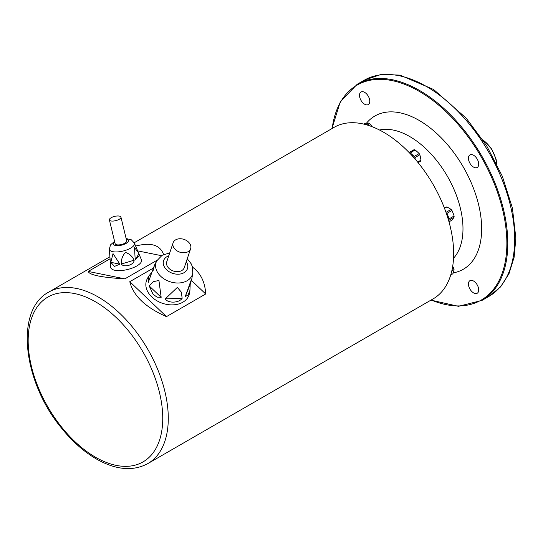 <?xml version="1.0" encoding="UTF-8"?>
<svg xmlns="http://www.w3.org/2000/svg" width="543" height="543" viewBox="0 0 543 543"><rect width="100%" height="100%" fill="white"/><g stroke="black" fill="none" stroke-linecap="round" stroke-linejoin="round"><path stroke-width="0.81" d="M409.877 153.309L415.028 149.922A7.263 4.195 -120 0 0 414.099 149.671L409.137 152.535M415.028 149.922A39.055 27.618 -165 0 1 419.162 153.588L414.221 156.438L410.99 154.483M414.54 158.407L414.9 157.619L419.841 154.769A7.263 4.195 -120 0 0 419.162 153.588M419.841 154.769A39.055 27.618 -75 0 1 420.947 160.178L417.648 162.085M418.083 162.615L420.703 161.108A7.263 4.195 -120 0 0 420.947 160.178M444.507 208.315L446.848 206.964A7.263 4.195 -120 0 0 446.013 207.039L444.378 207.983M446.848 206.964A39.055 22.548 180 0 1 451.124 209.435L445.993 212.354M451.959 210.474A39.055 30.802 -95.1 0 1 454.097 215.985L449.156 218.836C447.513 217.777 446.801 215.938 447.018 213.324L451.959 210.474A7.263 4.195 -120 0 0 451.124 209.435M448.613 220.526L454.097 217.098A7.263 4.195 -120 0 0 454.118 216.555A7.263 4.195 -120 0 0 454.097 215.985M454.097 217.098A39.055 8.254 -38.8 0 1 451.959 220.139L448.993 221.856M452.699 266.26A39.055 31.888 -120 0 1 453.799 268.351L452.149 269.301M451.817 270.855L454.05 269.566A7.263 4.195 -120 0 0 453.799 268.351M454.05 269.566A39.055 15.944 -48.4 0 1 452.943 273.699L450.717 274.982M450.704 275.029L452.618 273.923A7.263 4.195 -120 0 0 452.943 273.699M363.688 124.089L364.896 123.39A39.055 8.254 158.8 0 1 368.602 123.057L365.86 124.639M367.149 125.005L369.566 123.614A7.263 4.195 -120 0 0 368.602 123.057M369.566 123.614A39.055 30.802 -144.9 0 1 372.172 126.729M468.433 284.003A7.263 4.195 60 0 1 469.939 280.677A7.263 4.195 60 0 1 475.532 282.618A7.263 4.195 60 0 1 478.702 289.928A7.263 4.195 60 0 1 477.202 293.254A7.263 4.195 60 0 1 471.602 291.306A7.263 4.195 60 0 1 468.433 284.003M359.5 95.324A7.263 4.195 60 0 1 361.007 91.998A7.263 4.195 60 0 1 366.6 93.939A7.263 4.195 60 0 1 369.769 101.249A7.263 4.195 60 0 1 368.263 104.575A7.263 4.195 60 0 1 362.67 102.627A7.263 4.195 60 0 1 359.5 95.324M468.433 158.21A7.263 4.195 60 0 1 469.939 154.891A7.263 4.195 60 0 1 475.532 156.832A7.263 4.195 60 0 1 478.702 164.142A7.263 4.195 60 0 1 477.202 167.468A7.263 4.195 60 0 1 471.602 165.52A7.263 4.195 60 0 1 468.433 158.21M481.96 300.415L488.849 296.437A124.781 72.043 -120 0 0 514.689 239.32A124.781 72.043 -120 0 0 460.226 113.745A124.781 72.043 -120 0 0 364.068 80.316L357.179 84.294A124.781 72.043 60 0 1 453.337 117.722A124.781 72.043 60 0 1 507.8 243.298A124.781 72.043 60 0 1 481.96 300.415L458.475 306.32L430.952 300.13M134.209 242.755L334.108 127.347A99.03 57.178 60 0 1 410.42 153.879A99.03 57.178 60 0 1 453.649 253.54A99.03 57.178 60 0 1 433.138 298.874L147.771 463.627C133.714 471.141 117.526 470.109 99.206 460.545C85.4 453.127 72.613 442.043 60.857 427.293C22.894 381.105 14.675 310.039 48.741 292.1A99.03 57.178 60 0 1 125.053 318.632A99.03 57.178 60 0 1 168.282 418.293A99.03 57.178 60 0 1 147.771 463.627M153.384 268.072L129.791 281.688C133.259 295.731 145.49 307.379 166.47 316.63L205.688 293.987L191.407 280.392M205.688 293.987C205.091 282.143 200.686 273.183 192.473 267.108M166.47 316.63L129.791 281.688M161.502 255.685L137.657 250.866M163.586 254.518C160.137 244.9 150.818 242.09 135.635 246.088M110.114 258.773L88.19 271.432C89.439 275.016 101.663 277.487 124.87 278.851L157.11 260.233M124.87 278.851L88.19 271.432M175.341 249.536A9.245 6.726 18.6 0 0 184.199 252.766A9.245 6.726 18.6 0 0 190.641 248.708A9.245 6.726 18.6 0 0 184.016 239.388A9.245 6.726 18.6 0 0 173.115 242.816A9.245 6.726 18.6 0 0 175.341 249.536M153.099 270.604L154.436 265.344L148.151 282.693L148.504 276.489L147.221 278.919A22.446 16.331 18.6 0 0 151.864 297.007A22.446 16.331 18.6 0 0 174.615 304.752A22.446 16.331 18.6 0 0 189.48 293.118L189.935 290.362L188.034 295.107L185.265 296.485L191.428 279.428L190.179 284.498L189.935 290.362M149.189 285.93L153.323 281.674L158.929 280.466L161.162 297.333L157.008 297.143L153.051 294.225L149.189 285.93L161.162 297.333M154.701 264.76L156.751 260.864L162.092 255.312L169.735 252.889M148.504 276.489L151.904 272.131M191.842 278.702L190.179 284.498L185.265 296.485M165.276 298.874L177.33 287.423L181.342 292.141L182.156 298.283C179.061 303.109 167.902 303.483 165.276 298.874L182.156 298.283M173.115 242.816L166.769 261.712A9.245 6.726 18.6 0 0 168.995 268.425A9.245 6.726 18.6 0 0 177.853 271.656A9.245 6.726 18.6 0 0 184.287 267.597L190.641 248.708M110.969 220.953A5.939 2.199 -13.6 0 0 117.559 220.091A5.939 2.199 -13.6 0 0 120.946 217.132A5.939 2.199 -13.6 0 0 114.654 216.386A5.939 2.199 -13.6 0 0 109.394 219.922A5.939 2.199 -13.6 0 0 110.969 220.953M126.132 238.553L131.331 239.809L134.365 243.101A12.896 4.778 166.4 0 1 127.456 249.665A12.896 4.778 166.4 0 1 112.801 251.68A12.896 4.778 166.4 0 1 109.34 249.162L110.677 267.19A15.842 5.871 -13.6 0 0 114.933 270.292A15.842 5.871 -13.6 0 0 132.933 267.814A15.842 5.871 -13.6 0 0 141.424 259.751L139.537 255.305L135.18 259.574L134.521 247.594L138.384 252.576L139.537 255.305M110.806 262.33L113.019 253.608L119.901 264.169L114.485 266.396L110.806 262.33L119.901 264.169M110.378 263.104L110.514 262.445M121.293 264.041C121.123 259.527 122.494 255.665 125.419 252.454C129.349 253.656 132.254 256.235 134.128 260.178C134.27 264.869 124.008 267.957 121.293 264.041L134.128 260.178M109.394 219.922L115.164 243.766A5.939 2.199 -13.6 0 0 116.738 244.791A5.939 2.199 -13.6 0 0 123.329 243.929A5.939 2.199 -13.6 0 0 126.716 240.97L120.946 217.132M366.457 123.213A88.468 51.076 60 0 1 463.206 166.857A88.468 51.076 60 0 1 453.208 272.871M431.203 299.987A124.116 71.662 -120 0 0 506.775 238.567A124.116 71.662 -120 0 0 423.146 93.729A124.116 71.662 -120 0 0 332.173 128.46M496.533 163.504A21.129 12.197 -120 0 0 483.032 140.128M453.527 258.251A75.267 43.454 -120 0 0 462.982 228.739A75.267 43.454 -120 0 0 434.468 157.843A75.267 43.454 -120 0 0 379.476 130.001M28.161 340.631A95.168 54.945 -120 0 0 95.453 457.186A95.168 54.945 -120 0 0 162.744 418.334A95.168 54.945 -120 0 0 95.453 301.779A95.168 54.945 -120 0 0 28.161 340.631M449.156 219.949L448.654 220.662M447.018 213.324L449.156 218.836M414.9 157.619L415.225 159.201M410.087 152.773L414.221 156.438M187.254 258.773L191.17 263.783L192.324 266.579L192.785 272.973A19.141 13.921 -161.4 0 1 180.106 282.896A19.141 13.921 -161.4 0 1 160.714 276.285A19.141 13.921 -161.4 0 1 156.751 260.864M168.744 255.828A12.577 9.15 18.6 0 0 166.633 269.79A12.577 9.15 18.6 0 0 182.787 273.299A12.577 9.15 18.6 0 0 186.269 261.712M114.743 242.015A7.677 2.844 -13.6 0 0 115.51 245.497A7.677 2.844 -13.6 0 0 126.146 243.386A7.677 2.844 -13.6 0 0 126.295 239.219M135.18 259.574L138.92 253.866M364.36 80.154L380.996 74.452L399.94 75.124L433.592 89.48L466.213 118.164L486.596 145.667L502.404 176.427L512.416 208.071L515.85 238.173L514.126 257.246L509.001 273.686L500.612 286.867L489.134 296.274M496.77 163.986L496.092 159.248L491.748 149.087L482.734 139.68M357.179 84.294L340.325 101.677L331.922 128.603M109.917 256.778L48.741 292.1M192.785 272.973L191.849 278.668M134.365 243.101L138.173 252.088M109.34 249.162L110.507 244.879L114.58 241.35"/></g></svg>
